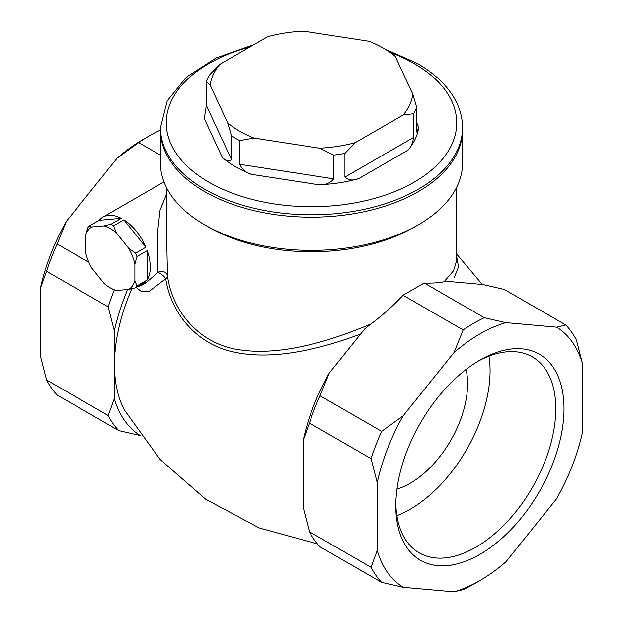 <?xml version="1.0" encoding="UTF-8"?>
<svg xmlns="http://www.w3.org/2000/svg" width="623" height="623" viewBox="0 0 623 623"><rect width="100%" height="100%" fill="white"/><g stroke="black" fill="none" stroke-linecap="round" stroke-linejoin="round"><path stroke-width="0.93" d="M110.964 224.257L104.134 225.869L91.682 226.974A36.305 20.964 60 0 0 85.585 235.65L87.641 228.104A39.21 22.638 60 0 1 88.957 226.219L99.228 220.293A39.21 22.638 60 0 1 102.943 217.108A39.21 22.638 60 0 1 121.228 218.323L110.964 224.257A39.21 22.638 60 0 1 113.604 225.783L123.876 219.849A39.21 22.638 60 0 1 145.875 247.222L135.604 253.148A39.21 22.638 60 0 1 136.928 256.559L147.199 250.633A39.21 22.638 60 0 1 147.199 279.961L136.928 285.895A39.21 22.638 60 0 1 135.604 287.771L145.875 281.845A39.21 22.638 60 0 1 142.153 285.023A39.21 22.638 60 0 1 137.543 286.658M142.153 285.023L145.774 282.935L157.954 272.469L157.736 230.588L160.041 210.247L166.279 194.797M110.232 287.826A36.305 20.964 60 0 0 116.33 290.497L113.604 289.742A39.21 22.638 60 0 1 112.28 289.01L110.232 287.826A36.305 20.964 60 0 1 104.134 283.457L91.682 267.968A36.305 20.964 60 0 1 85.585 252.253L85.585 235.65M136.928 285.895L134.872 280.708L134.872 264.113L136.928 256.559M135.604 253.148L128.774 248.398A36.305 20.964 60 0 1 134.872 264.113M128.774 248.398L116.33 232.909L113.604 225.783M104.134 225.869A36.305 20.964 60 0 1 116.33 232.909M116.33 290.497L128.774 289.384L135.604 287.771M134.872 280.708A36.305 20.964 60 0 1 128.774 289.384M91.682 226.974L88.957 226.219M160.469 130.152L159.838 130.371A159.745 92.227 120 0 0 149.247 135.907A159.745 92.227 120 0 0 138.656 142.597L160.469 155.189M159.838 130.371L160.469 130.729M131.827 288.706A145.066 83.755 120 0 0 124.834 410.627L160.056 459.385L205.683 499.202L259.121 527.899L317.442 543.902M127.684 289.485A151.031 87.197 120 0 0 114.336 330.891L114.336 398.634A151.031 87.197 120 0 0 140.276 435.539L140.72 435.578M456.721 256.723L458.512 266.94L454.167 277.687M361.208 333.835C319.747 349.41 273.707 360.18 236.031 352.486C197.693 345.508 171.138 314 165.734 278.676L148.975 291.541L141.592 291.689L136.149 287.46M166.279 187.134L166.279 221.547L167.509 276.036C172.602 312.715 200.91 345.485 241.638 350.079C281.682 355.616 329.372 341.49 370.856 324.015L364.868 328.773L329.224 373.115L320.035 395.769L381.65 431.342L403.159 415.806L453.972 352.595L463.162 329.949A159.745 92.227 120 0 1 484.344 317.714L505.853 322.644A151.031 87.197 120 0 0 453.972 352.595M505.853 322.644L556.658 327.184A151.031 87.197 120 0 1 582.598 364.089L576.439 340.065A159.745 92.227 120 0 0 565.848 324.996L504.233 289.422L482.724 284.493L447.08 281.316L444.043 281.76C438.833 282.85 432.23 283.27 424.232 283.013L403.05 295.24C393.175 305.823 382.444 315.409 370.856 324.015M444.043 281.76L453.56 270.686L456.721 260.422L456.721 187.134M462.523 128.79A151.031 87.197 180 0 1 462.531 129.981A151.031 87.197 180 0 1 311.5 217.178A151.031 87.197 180 0 1 160.469 129.981A151.031 87.197 180 0 1 160.477 128.79M462.531 129.981L462.531 163.179A151.031 87.197 180 0 1 311.5 250.376A151.031 87.197 180 0 1 160.469 163.179L160.469 129.981M309.444 531.746L371.059 567.319A159.745 92.227 120 0 0 381.65 582.38L320.035 546.807A159.745 92.227 -60 0 1 309.444 531.746L303.284 507.722L303.284 439.978A151.031 87.197 -60 0 1 329.224 373.115M371.059 567.319L377.219 550.405A151.031 87.197 120 0 0 403.159 587.31L381.65 582.38M479.912 580.566A151.031 87.197 120 0 1 453.972 591.85L463.162 589.662A159.745 92.227 120 0 0 473.753 584.125L479.912 580.566A151.031 87.197 120 0 0 505.853 561.899L556.658 498.688A151.031 87.197 120 0 0 582.598 431.832L582.598 364.089M88.879 262.306L57.152 243.998L66.342 221.344A151.031 87.197 120 0 0 40.402 288.2L40.402 355.943L46.561 379.968A159.745 92.227 120 0 0 57.152 395.037L118.767 430.61A159.745 92.227 120 0 1 108.176 415.541L114.336 398.634M46.561 379.968L108.176 415.541M556.658 327.184L565.848 324.996M479.912 360.125A118.946 68.67 120 0 0 479.912 360.133A118.946 68.67 120 0 0 395.807 505.806A118.946 68.67 120 0 0 479.912 554.369A118.946 68.67 120 0 0 564.017 408.688A118.946 68.67 120 0 0 479.912 360.125M377.219 550.405L377.219 482.661L371.059 458.637A159.745 92.227 120 0 1 381.65 431.342M453.972 591.85L403.159 587.31M403.159 415.806A151.031 87.197 120 0 0 377.219 482.661M320.035 395.769A159.745 92.227 -60 0 0 309.444 423.064L371.059 458.637M309.444 423.064L303.284 439.978M57.152 243.998A159.745 92.227 120 0 0 46.561 271.293L108.176 306.866A159.745 92.227 120 0 1 114.289 290.014M46.561 271.293L40.402 288.2M149.247 135.907L143.088 139.466A151.031 87.197 120 0 0 117.147 158.133L138.656 142.597M66.342 221.344L117.147 158.133M140.276 435.539L118.767 430.61M114.336 330.891L108.176 306.866M424.232 283.013L484.344 317.714M403.05 295.24L463.162 329.949M385.302 49.272L417.091 63.289C435.15 73.732 448.054 86.285 455.81 100.942C460.265 109.562 462.507 118.448 462.531 127.606A151.031 87.197 180 0 1 311.5 214.803A151.031 87.197 180 0 1 160.469 127.606L167.221 100.887L186.479 77.042L216.212 57.869L253.904 44.654M206.338 105.342L231.499 159.55C229.139 161.941 226.079 161.256 222.325 157.494L204.289 118.619L206.338 105.342L206.338 81.629L210.153 85.094A101.658 58.694 180 0 1 219.771 64.364L267.68 36.702A101.658 58.694 180 0 1 303.588 31.15L369.026 41.274A101.658 58.694 180 0 1 383.386 48.166A101.658 58.694 180 0 1 395.317 56.452L391.501 52.978A107.468 62.043 180 0 0 387.49 50.533L383.386 48.166M219.771 64.364L209.359 75.118A107.468 62.043 180 0 0 206.338 81.629M253.974 138.057A101.658 58.694 180 0 1 227.683 122.879L231.499 135.83A107.468 62.043 180 0 0 239.746 140.596L253.974 138.057L319.412 148.173L333.64 155.119A107.468 62.043 180 0 0 344.908 153.375L355.32 142.62A101.658 58.694 180 0 1 319.412 148.173M355.32 142.62L403.229 114.967L413.641 113.698A107.468 62.043 180 0 0 416.662 107.187L412.847 94.229A101.658 58.694 180 0 1 403.229 114.967M412.847 94.229L395.317 56.452M210.153 85.094L227.683 122.879M222.325 157.494A107.468 62.043 180 0 0 251.521 174.347C246.178 172.859 242.254 169.518 239.746 164.308L333.64 178.832C330.291 183.131 325.362 185.109 318.859 184.766A107.468 62.043 180 0 0 358.739 178.591C352.813 180.865 348.21 180.359 344.908 177.096L413.641 137.41C412.652 143.15 410.783 147.394 408.026 150.135A107.468 62.043 180 0 0 418.711 127.108L416.818 132.084L416.662 130.9L416.662 107.187M231.499 159.55L231.499 135.83M239.746 164.308L239.746 140.596M333.64 178.832L333.64 155.119M344.908 177.096L344.908 153.375M413.641 137.41L413.641 113.698M121.228 218.323L99.228 220.293M145.875 247.222L123.876 219.849M147.199 279.961L147.199 250.633M157.954 272.469A5.809 1.534 -138.6 0 1 161.941 274.642A5.809 1.534 -138.6 0 1 165.734 278.676A5.809 3.574 -9.1 0 0 167.509 276.036A5.809 5.148 7.5 0 0 163.849 271.721A5.809 5.148 7.5 0 0 157.954 272.469M466.066 369.447A81.325 46.951 -60 0 1 410.082 483.331A81.325 46.951 -60 0 1 396.952 489.164M396.898 515.657A113.137 65.322 120 0 0 488.985 356.154M395.831 503.392A113.137 65.322 120 0 0 419.232 552.858A113.137 65.322 120 0 0 532.369 487.536A113.137 65.322 120 0 0 532.369 356.901A113.137 65.322 120 0 0 477.833 361.363M416.203 226.024A145.221 83.848 180 0 1 206.797 226.024M391.158 52.76A145.221 83.848 180 0 1 414.186 63.577A145.221 83.848 180 0 1 401.609 188.621A145.221 83.848 180 0 1 187.944 166.925A145.221 83.848 180 0 1 250.002 46.904M251.521 174.347L318.859 184.766M418.711 127.108L416.662 122.684M358.739 178.591L408.026 150.135M163.981 181.877L102.943 217.108M456.721 254.075L482.28 284.454"/></g></svg>
